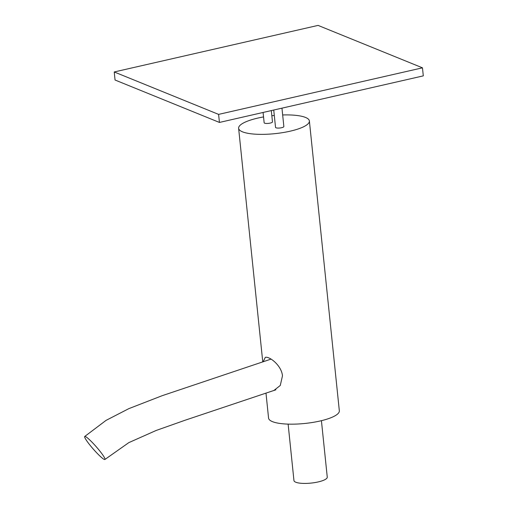 <?xml version="1.0" encoding="UTF-8"?>
<svg xmlns="http://www.w3.org/2000/svg" width="508" height="508" viewBox="0 0 508 508"><rect width="100%" height="100%" fill="white"/><g stroke="black" fill="none" stroke-linecap="round" stroke-linejoin="round"><path stroke-width="0.76" d="M88.792 443.636A15.304 1.88 48.7 0 1 84.703 436.493A15.304 1.88 48.7 0 1 100.844 452.33A15.304 1.88 48.7 0 1 104.934 459.467A15.304 1.88 48.7 0 1 88.792 443.636M263.081 112.465L264.147 122.752A4.185 1.067 -5.9 0 0 270.205 123.088A4.185 1.067 -5.9 0 0 272.472 121.888L271.304 110.592M273.742 110.033L275.533 127.381A4.185 1.067 -5.9 0 0 281.591 127.718A4.185 1.067 -5.9 0 0 283.858 126.517L281.959 108.153M321.424 420.681L327.26 477.12A16.739 4.267 174.1 0 1 314.725 482.6A16.739 4.267 174.1 0 1 295.783 482.225A16.739 4.267 174.1 0 1 293.954 480.562L288.125 424.123M263.131 361.817L265.303 357.353L265.792 357.264C269.989 356.737 281.489 365.563 282.48 375.799L280.283 385.458L273.723 390.608M282.664 114.96A35.573 9.068 174.1 0 1 305.505 117.437A35.573 9.068 174.1 0 1 309.385 120.98L339.331 410.781A35.573 9.068 174.1 0 1 312.699 422.427A35.573 9.068 174.1 0 1 272.447 421.634A35.573 9.068 174.1 0 1 268.567 418.097L265.995 393.224M309.385 120.98A35.573 9.068 174.1 0 1 282.753 132.62A35.573 9.068 174.1 0 1 242.5 131.832A35.573 9.068 174.1 0 1 238.62 128.289A35.573 9.068 174.1 0 1 263.544 116.935M271.837 115.748A35.573 9.068 174.1 0 1 274.307 115.487M422.465 67.824L218.605 114.389L114.224 71.965L318.084 25.4L422.465 67.824L423.297 75.87L219.437 122.434L218.605 114.389M219.437 122.434L115.056 80.016L114.224 71.965M84.703 436.493L106.064 420.376L128.803 408.654L162.217 395.675L271.056 359.099M262.763 361.944L238.62 128.289M104.934 459.467L128.816 442.627L156.153 430.466L185.109 420.224L275.876 389.807"/></g></svg>
